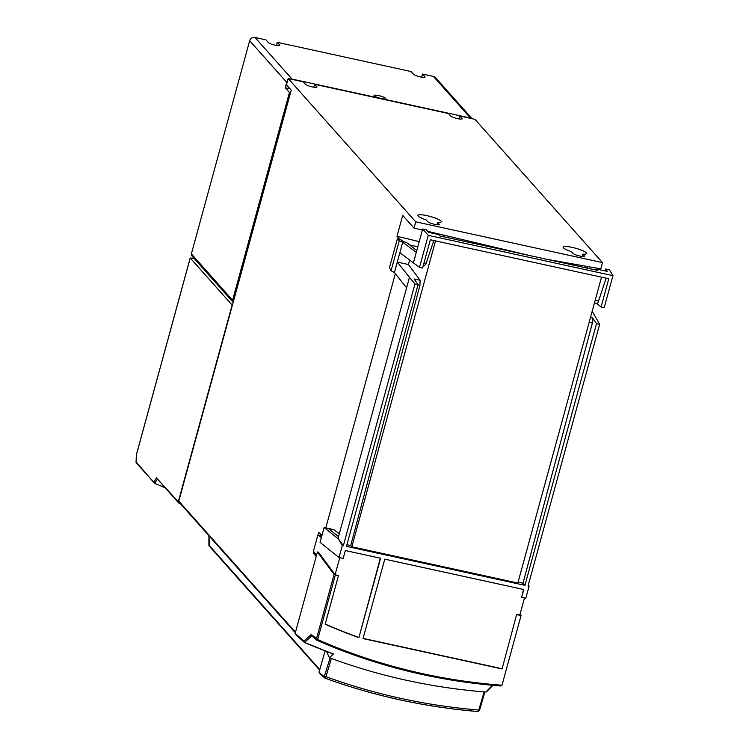 <?xml version="1.0" encoding="UTF-8"?>
<svg xmlns="http://www.w3.org/2000/svg" width="749" height="749" viewBox="0 0 749 749"><rect width="100%" height="100%" fill="white"/><g stroke="black" fill="none" stroke-linecap="round" stroke-linejoin="round"><path stroke-width="1.12" d="M180.434 503.721A591.982 559.896 -41.7 0 1 178.852 503.019A1.105 1.039 -41.7 0 1 178.29 501.811L232.124 305.049L190.237 257.993L194.328 258.677M136.44 454.634L136.412 454.746A1.105 0.59 -177.7 0 0 136.346 454.924A1.105 0.59 -177.7 0 0 136.393 455.111M136.084 462.283A1.105 0.59 2.3 0 1 136.056 462.142A1.105 0.59 2.3 0 1 136.121 461.955A1.105 1.039 138.3 0 0 136.337 462.919A1.105 1.105 0 0 1 136.056 462.142L136.346 454.924A1.105 1.105 0 0 1 136.384 454.68L190.209 257.928M165.173 487.786A597.936 565.523 -41.7 0 1 154.631 483.292L136.337 462.919M154.575 483.264L136.121 461.955L136.412 454.746L190.237 257.993M157.43 478.957L178.29 501.811M154.631 483.292L157.487 478.986M395.332 273.675L325.796 527.876L328.259 528.419L338.52 536.612M339.316 533.719L333.679 529.599L328.259 528.419M559.194 261.485L559.063 261.963M475.521 242.676L475.259 243.659M442.865 236.59L443.286 235.036M409.759 244.998L417.811 246.758M399.863 252.675L413.411 262.871L416.266 252.404L402.728 242.208L394.423 272.542L391.062 270.717L389.443 267.73L397.326 238.875L400.949 239.774L403.393 241.721L406.501 242.404L416.762 250.597M394.423 272.542L406.595 287.775L409.46 277.317L414.955 283.983L343.36 545.684L342.321 545.459L339.025 557.509L343.173 558.417L345.326 550.543L380.604 558.248L358.874 637.671A580.007 548.568 138.3 0 1 325.178 624.217L338.445 575.7L335.318 575.017L317.651 639.58L316.949 640.301A1.105 1.039 -48.1 0 1 316.677 640.133L316.677 640.133A1.105 1.039 -48.1 0 1 316.387 639.094L334.063 574.474L335.318 575.017M546.704 259.266L600.782 268.882L602.496 262.609L474.932 119.306L459.886 116.02L462.03 118.426A6.058 1.114 15.3 0 1 462.17 118.782A6.058 1.114 15.3 0 1 456.834 118.464A6.058 1.114 15.3 0 1 450.617 115.936L448.473 113.53L314.636 84.3L316.78 86.706A6.058 1.114 15.3 0 1 316.921 87.053A6.058 1.114 15.3 0 1 311.584 86.744A6.058 1.114 15.3 0 1 305.367 84.216L303.223 81.81L288.178 78.523L286.464 84.787L291.23 90.133L178.786 501.147A1.105 1.039 138.3 0 0 179.002 502.111L295.312 632.774M288.178 78.523L415.742 221.826L414.028 228.099L402.709 215.375L396.989 236.272L419.225 241.609M399.723 239.352L396.989 236.272M321.911 535.544L318.99 532.267L318.241 535.001M313.728 551.526L313.279 553.165L316.2 556.441M209.43 545.778L208.952 535.75M587.722 266.56L587.291 268.133M516.679 614.349L502.055 668.941L516.679 614.349L519.806 615.032L524.469 598.011M523.485 589.454L521.632 597.393L523.785 589.519L384.752 559.157L363.031 638.579L502.055 668.941M501.821 668.67L363.087 638.373M414.955 283.983L418.064 284.657L346.469 546.367L524.927 585.344L596.522 323.634L599.631 324.317L528.036 586.018L529.075 586.252L525.779 598.301L521.632 597.393M516.904 614.676L521.051 615.575L501.97 685.335L500.819 685.99C436.433 681.01 375.155 665.786 316.977 640.32A1.105 1.105 0 0 1 316.677 640.133L311.612 635.592M334.063 574.474L317.417 551.966L318.456 552.191L335.093 574.689L338.445 575.7M295.715 634.543L295.162 633.336L317.417 551.966M501.999 685.223A597.262 564.886 -41.7 0 1 317.651 639.58L311.266 634.497L311.902 635.779L304.497 642.408L333.427 654.064M520.078 614.058L521.051 615.575M492.486 685.298L485.745 692.02A617.223 583.761 -41.7 0 1 481.307 691.655A617.223 583.761 138.3 0 1 334.391 659.569A617.223 583.761 138.3 0 1 329.42 657.753L333.399 654.046A610.772 577.666 -41.7 0 1 304.469 642.389A1.105 1.039 -48.1 0 1 303.907 641.172L295.162 633.336M486.466 691.524L485.745 692.02L486.466 691.524M528.335 584.941L529.075 586.252M599.631 324.317L592.206 311.191M413.411 262.871L419.506 267.346L428.269 235.326L612.944 275.66L604.181 307.68L601.072 307.006L596.813 303.42M596.738 303.364A4.41 1.18 -77.7 0 0 596.887 303.439A4.41 1.18 -77.7 0 0 598.554 300.967L606.147 278.169M346.918 544.738L350.71 545.572L351.843 546.761L517.84 583.022L601.522 277.158M524.927 585.344L523.017 583.199L592.365 323.025A4.41 1.18 -77.7 0 0 592.571 317.941L596.522 323.634M523.017 583.199L518.093 582.123M418.064 284.657L414.122 278.965L420.095 280.266L408.439 264.519L397.288 262.075L409.46 277.317M350.71 545.572L419.946 285.369L420.095 280.266M424.037 262.852L426.144 263.311L424.43 265.773L423.297 265.53M426.144 263.311L433.83 240.532M435.515 240.897L351.843 546.761M409.666 260.053L408.439 264.519M419.506 267.346L422.614 268.03L430.347 239.774L608.797 278.75L601.072 307.006M605.108 270.904L605.632 268.985L607.308 271.391L596.869 269.106L597.796 270.426L439.944 235.954L438.867 234.596L428.428 232.321L426.453 229.849L422.67 229.025L428.269 235.326M605.632 268.985L609.424 269.818L612.944 275.66M416.266 252.404L422.67 229.025M402.728 242.208L399.245 240.822L397.335 238.884L389.443 267.73M399.245 240.822L391.062 270.717M343.36 545.684L338.024 538.419L406.595 287.775M342.321 545.459L338.024 538.419M337.668 538.344L324.111 527.511L320.048 542.351L339.025 557.509M380.314 558.183L358.874 637.671M358.64 637.399A580.007 548.568 -41.7 0 1 325.216 624.067M339.756 557.668L335.093 574.689M321.77 536.078L317.894 534.926L313.457 551.161L316.509 555.29M317.894 534.926L321.33 537.67M295.49 634.412L304.206 642.221A1.105 1.105 0 0 0 304.534 642.417M315.254 553.595L313.279 553.165M320.675 534.149L320.282 535.591M324.111 527.511L325.796 527.876M311.266 634.497L303.907 641.172A1.105 0.983 -132.2 0 0 304.122 641.949L304.122 641.949A1.105 0.983 -132.2 0 0 304.665 642.37A610.604 577.507 138.3 0 0 333.577 654.017L333.399 654.046M326.508 651.443L329.42 657.753M324.972 678.107A613.487 570.953 147.4 0 0 477.946 711.503L478.77 710.043A611.296 568.912 -32.6 0 1 325.974 676.675L324.823 678.06A1.105 1.039 -48.3 0 1 324.205 676.824L319.027 672.209L325.085 650.89M477.946 711.503L478.04 711.55C425.02 707.112 373.966 695.961 324.888 678.098L324.823 678.06M319.364 673.276L324.907 678.107M319.636 673.426L319.027 672.209M596.532 270.146L596.869 269.106M531.219 255.886L427.632 231.319M422.38 230.074L414.028 228.099M436.274 233.37L436.105 233.997M602.496 262.609L415.742 221.826M572.948 253.359L571.403 251.627A12.124 2.228 15.3 0 1 563.426 247.835A12.124 2.228 15.3 0 1 563.145 247.133A12.124 2.228 15.3 0 1 573.818 247.76A12.124 2.228 15.3 0 1 586.252 252.816A12.124 2.228 15.3 0 1 586.542 253.527A12.124 2.228 15.3 0 1 582.816 254.117L584.36 255.849A6.058 1.114 15.3 0 1 584.501 256.205A6.058 1.114 15.3 0 1 579.164 255.886A6.058 1.114 15.3 0 1 572.948 253.359M427.688 221.638L426.153 219.906A12.124 2.228 15.3 0 1 418.176 216.115A12.124 2.228 15.3 0 1 417.895 215.403A12.124 2.228 15.3 0 1 428.568 216.03A12.124 2.228 15.3 0 1 441.002 221.095A12.124 2.228 15.3 0 1 441.283 221.807A12.124 2.228 15.3 0 1 437.566 222.397L439.101 224.129A6.058 1.114 15.3 0 1 439.242 224.485A6.058 1.114 15.3 0 1 433.914 224.166A6.058 1.114 15.3 0 1 427.688 221.638M313.84 87.202L314.636 84.3M459.09 118.932L459.886 116.02M582.179 256.458L582.816 254.117M437.566 222.397L436.929 224.728M472.076 118.679L435.572 77.671A4.41 4.166 138.3 0 0 433.418 76.426L422.53 74.048L424.908 76.716A6.058 1.114 15.3 0 1 425.048 77.072A6.058 1.114 15.3 0 1 419.712 76.754A6.058 1.114 15.3 0 1 413.495 74.226L411.117 71.558L277.27 42.319L279.658 44.996A6.058 1.114 15.3 0 1 279.798 45.352A6.058 1.114 15.3 0 1 274.462 45.034A6.058 1.114 15.3 0 1 268.245 42.506L265.858 39.828L254.969 37.45A4.41 4.166 138.3 0 0 249.67 40.727L191.36 253.902A2.2 2.088 138.3 0 0 191.781 255.821L233.033 302.156A2.2 2.088 -41.7 0 1 232.602 300.237L289.442 92.473L285.247 87.764L286.727 82.353A4.41 4.166 -41.7 0 1 287.588 80.686M422.53 74.048L421.668 77.175M290.05 88.813L285.247 87.764M290.5 79.029A4.41 4.166 -41.7 0 1 292.026 79.076L470.475 118.052A4.41 4.166 -41.7 0 1 471.851 118.632M290.518 92.707L289.442 92.473M385.595 98.288A6.058 1.114 15.3 0 0 379.378 95.76A6.058 1.114 15.3 0 0 374.041 95.441A6.058 1.114 15.3 0 0 374.182 95.797A6.058 1.114 15.3 0 0 380.408 98.325A6.058 1.114 15.3 0 0 385.735 98.643A6.058 1.114 15.3 0 0 385.595 98.288M277.27 42.319L276.418 45.446M156.775 477.637L153.919 481.944M178.786 501.147L295.462 632.222M319.636 670.083L209.196 546.021A1.105 1.039 138.3 0 1 208.971 545.113L319.767 669.597M500.566 685.953A598.357 565.926 -41.7 0 1 317.005 640.329M595.202 300.237L598.554 300.967M590.484 317.482L592.571 317.941M592.365 323.025L589.163 322.323M419.946 285.369L417.989 284.938M484.107 691.889L478.77 710.043L479.613 710.015M331.348 658.465L325.974 676.665M484.912 691.954L479.622 710.015L484.875 691.954M330.075 657.996L324.205 676.824M324.72 676.104L325.984 676.665M569.53 263.33L569.296 264.2M316.621 87.287L316.78 86.706M461.871 119.016L462.03 118.426M584.201 256.439L584.36 255.849M438.942 224.709L439.101 224.129M191.36 253.902L232.602 300.237M470.475 118.052L433.418 76.426M254.969 37.45L292.026 79.076M286.727 82.353L249.67 40.727M279.489 45.577L279.658 44.996M424.749 77.306L424.908 76.716M157.075 478.695L178.505 502.776M208.896 535.694L208.915 545.291A1.105 1.105 0 0 0 209.196 546.021M486.41 691.87L492.945 685.335M596.887 303.439L594.472 302.914M479.622 710.015L478.021 711.55"/></g></svg>
